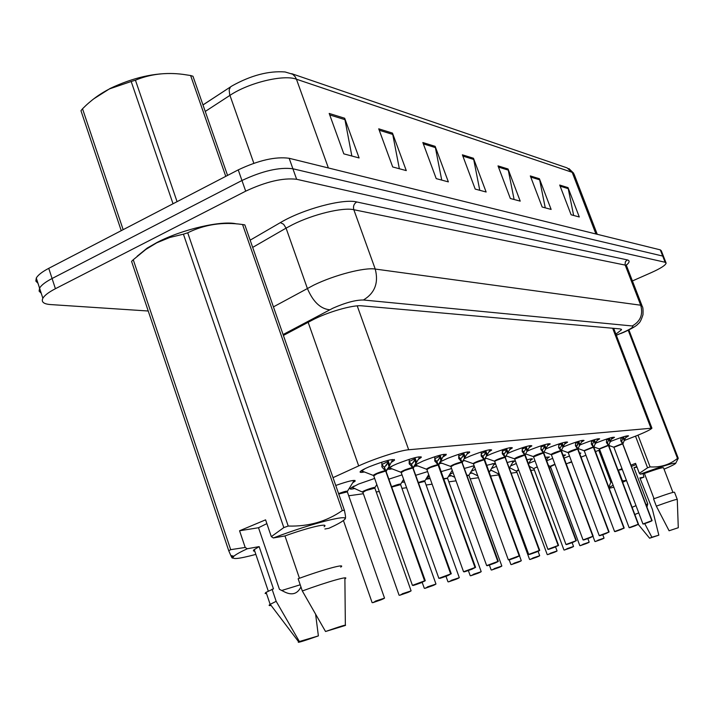 <?xml version="1.0" encoding="UTF-8"?>
<svg xmlns="http://www.w3.org/2000/svg" width="714" height="714" viewBox="0 0 714 714"><rect width="100%" height="100%" fill="white"/><g stroke="black" fill="none" stroke-linecap="round" stroke-linejoin="round"><path stroke-width="1.07" d="M546.701 460.744L552.734 458.37M528.726 463.422L535.027 460.86M510.251 467.973L509.51 468.161M510.635 465.885L516.311 463.52M491.723 470.419L490.116 470.812M491.5 468.509L496.489 466.367M472.141 473.007L469.91 473.516M471.249 471.302L475.453 469.428M451.426 475.747L448.517 476.354M449.9 474.239L453.104 472.739M429.471 478.648L425.847 479.308M426.918 477.559L429.319 476.345M404.588 482.075L401.812 482.325M402.535 481.147L403.963 480.308M377.206 485.636L376.938 484.877M354.929 488.501C351.154 489.349 349.592 489.322 350.262 488.43L358.508 484.074L374.663 478.434M564.051 458.12L569.495 456.032M595.574 443.233L597.77 442.314C607.766 438.458 613.335 436.798 614.477 437.334L611.898 438.94M579.839 445.036L582.419 443.965C592.754 439.967 598.502 438.271 599.662 438.86L597.056 440.502M563.248 446.955L566.238 445.697C576.939 441.555 582.883 439.815 584.061 440.467L581.428 442.136M545.728 448.99L549.173 447.517C560.267 443.233 566.407 441.448 567.612 442.162L564.952 443.867M527.182 451.159L531.136 449.454C542.649 445 549.012 443.171 550.235 443.956L547.549 445.697M507.52 453.479L512.045 451.498C524.022 446.866 530.618 444.983 531.85 445.866L529.136 447.633M486.127 458.236L484.77 459.397M486.653 455.96L491.812 453.667C504.28 448.838 511.135 446.91 512.366 447.883L509.626 449.686M464.725 460.646L463.172 460.923M464.439 458.647L470.321 455.969C483.333 450.927 490.456 448.954 491.687 450.034L488.929 451.873M441.966 463.216L439.556 463.573M440.725 461.565L447.455 458.415C461.057 453.149 468.473 451.114 469.705 452.328L466.911 454.193M417.735 465.956L414.415 466.269M415.316 464.823L423.081 461.021C437.325 455.505 445.063 453.426 446.277 454.773L443.465 456.674M391.87 468.884C388.791 469.482 387.568 469.357 388.193 468.518C389.157 467.474 392.102 465.903 397.038 463.814C411.996 458.022 420.073 455.88 421.269 457.397L418.422 459.325M364.202 472.008C360.856 472.65 359.553 472.489 360.284 471.543C361.311 470.464 364.265 468.884 369.156 466.795C384.9 460.709 393.352 458.513 394.512 460.218L391.638 462.172M610.506 441.52L612.353 440.752C622.037 437.022 627.436 435.397 628.561 435.888L625.999 437.468M624.429 440.449L636.585 435.736C645.786 431.988 650.9 429.471 651.927 428.177L408.676 449.758C400.197 450.338 374.091 458.754 358.687 465.903L333.019 477.657M581.044 457.147L585.935 455.264M595.422 451.614L599.805 449.927M609.06 446.366L610.256 445.902M549.334 467.84L550.806 467.527M348.718 495.775L363.355 493.74M376.216 491.946L379.277 491.527M401.955 488.367L406.596 487.724M426.115 485.011L432.131 484.172M448.829 481.852L456.032 480.843M470.223 478.871L478.469 477.728M490.589 476.042L498.64 474.917M511.34 473.15L516.972 472.365M530.895 470.437L534.349 469.955M562.927 455.104L565.515 454.97L563.819 456.112M545.46 457.388L549.396 456.951L547.647 458.138M526.986 459.843C530.85 458.745 532.662 458.477 532.421 459.048L530.609 460.28M507.422 462.485C512.393 460.985 514.758 460.584 514.517 461.262L512.643 462.538M486.671 465.314L495.346 463.243M495.516 463.716L493.66 464.93M464.609 468.357L474.114 465.751M474.542 466.911L473.569 467.465M441.118 471.642L451.596 468.554M416.048 475.194L427.615 471.597M389.237 479.049L402.027 474.881M335.75 485.466C348.718 480.933 355.188 479.478 355.17 481.111L352.689 482.798M579.482 452.979L580.839 453.078L579.804 453.845M148.226 311.009L50.435 304.557C43.599 304.012 41.073 301.915 42.867 298.265C44.554 295.364 48.739 292.187 55.415 288.715L245.696 191.165L241.957 180.508C262.368 170.932 279.344 167.014 292.901 168.772L662.708 256.058L663.717 256.942L662.708 256.058L292.901 168.772C279.344 167.014 262.368 170.932 241.957 180.508L52.077 278.514L241.957 180.508L238.235 169.878C258.602 160.266 275.577 156.402 289.17 158.285L660.28 249.855L661.307 250.766L663.538 256.469M37.994 283.297L35.843 281.084L36.289 278.058L39.573 288.153C41.251 285.207 45.419 282.003 52.077 278.514C45.419 282.003 41.251 285.207 39.573 288.153L39.109 291.116L41.242 293.276M329.19 113.437L343.818 153.858L359.106 157.955L344.675 118.247L329.19 113.437M351.85 156.009L344.675 118.247M378.723 128.823L392.7 166.96L406.275 170.601L392.486 133.099L378.723 128.823M399.349 168.745L392.486 133.099M422.84 142.532L436.218 178.625L448.356 181.883L435.147 146.352L422.84 142.532M441.725 180.098L435.147 146.352M559.714 185.051L571.111 214.78L579.295 216.976L568.023 187.63L559.714 185.051M573.645 215.458L568.023 187.63M530.315 175.921L542.158 207.015L551.128 209.425L539.427 178.75L530.315 175.921M545.264 207.854L539.427 178.75M498.024 165.889L510.34 198.492L520.211 201.134L508.047 168.995L498.024 165.889M514.107 199.501L508.047 168.995M462.386 154.813L475.203 189.076L486.127 192.004L473.462 158.249L462.386 154.813M479.772 190.299L473.462 158.249M202.972 104.922L232.104 85.867C251.033 75.345 268.696 70.713 285.082 71.962L292.669 74.238L295.123 76.648L296.444 79.209C283.761 74.265 248.811 82.645 229.935 95.373L205.248 111.455M36.289 278.058C37.949 275.077 42.099 271.838 48.748 268.339L238.235 169.878M615.896 334.152L621.546 329.743L620.288 328.922L361.775 305.824C352.823 304.717 326.691 312.286 311.75 320.399L283.396 335.437M245.696 191.165C266.135 181.615 283.119 177.652 296.64 179.285L665.136 262.261L666.135 263.118C665.564 265.242 660.718 268.357 651.605 272.48L632.425 280.941M626.33 436.272L622.778 443.805L621.698 441.332M651.82 520.684L642.948 523.996L651.82 520.684L622.67 443.885L620.769 440.913L621.046 437.557M622.795 443.867L652.096 520.622L622.965 444.67M649.106 521.916L651.855 520.854L648.981 522.104C642.636 524.397 641.707 524.647 646.179 522.844L649.106 521.907M616.923 445.777L613.897 447.259L622.662 443.885L613.915 447.321M621.778 441.172L623.492 436.781M624.679 439.922L623.625 437.138L620.957 438.414M622.644 443.822L620.778 439.994M595.36 541.515L601.045 539.525C605.392 537.767 604.374 538.053 597.984 540.364L595.289 541.542L598.046 540.471M571.727 461.994L569.04 462.993M598.055 540.498L601.045 539.391L598.091 540.453M598.1 540.48L595.422 541.507M612.148 437.432L608.533 445.438L607.436 442.903M638.2 524.29L629.123 527.673L638.2 524.29L608.426 445.518L606.427 442.457L606.695 439.039M638.494 524.219L608.73 445.509M602.509 447.464L599.448 448.963L608.417 445.518L599.474 449.035M638.129 524.495L632.399 526.513C627.856 528.351 628.838 528.092 635.344 525.727L638.334 524.255L608.747 445.518M638.245 524.469L632.309 526.691L638.12 524.504M607.516 442.734L609.31 438.209M610.541 441.457L609.453 438.592L606.597 439.967M608.399 445.456L606.436 441.484M597.323 438.914L597.386 439.895L593.557 447.151L592.424 444.554M623.875 528.083L614.576 531.546L623.875 528.083L593.405 447.169L591.326 444.072L591.585 440.592M624.188 528.012L593.557 447.151M587.336 449.231L584.248 450.766L593.423 447.232L584.275 450.846M623.795 528.298L617.887 530.377C613.272 532.242 614.308 531.975 620.993 529.547L624.009 528.048L593.727 446.848M623.92 528.271L617.842 530.547L623.786 528.306M592.513 444.385L594.396 439.708M595.663 443.064L594.557 440.127L591.487 441.609M593.405 447.169L591.344 443.055M581.714 440.484L581.776 441.502L577.769 448.963L576.617 446.304M608.765 532.082L599.242 535.634L608.765 532.082L577.644 449.044L575.43 445.786L575.663 442.225M609.104 532.01L577.769 448.963M608.917 532.046L605.874 533.572C599.001 536.062 597.913 536.348 602.607 534.438L608.917 532.046L578.019 449.044M571.361 451.096L568.237 452.658L577.635 449.044L568.273 452.747M576.707 446.116L578.697 441.279M579.991 444.751L578.867 441.734L575.564 443.332M577.617 448.981L575.439 444.706M565.372 442.466L561.124 450.864L559.937 448.133M592.834 536.303L583.07 539.945L592.834 536.303L560.963 450.882L558.651 447.589L558.875 443.956M593.191 536.223L561.124 450.864M592.986 536.268L589.925 537.812C582.856 540.373 581.705 540.676 586.471 538.731L592.986 536.268L561.32 450.543M554.51 453.069L551.351 454.648L560.981 450.953L551.386 454.747M560.035 447.937L561.115 446.518L562.132 442.939M563.471 446.536L562.32 443.439L558.767 445.161M560.963 450.882L558.669 446.446M580.303 545.657L586.149 543.604C590.567 541.819 589.496 542.113 582.936 544.487L580.223 545.683L583.043 544.586M550.307 466.394L555.01 464.484L550.476 466.635M583.052 544.612L586.114 543.479L583.088 544.559M555.01 464.493L553.368 465.117M548.504 465.59L550.182 466.322L554.894 464.171M583.106 544.595L580.366 545.648M564.453 550.003L570.486 547.906C574.966 546.076 573.833 546.389 567.094 548.834L564.372 550.039L567.309 548.887M537.365 467.17L536.892 467.358M529.369 466.304L533.661 468.58L537.24 466.84M567.318 548.932L564.515 549.994M547.754 554.599L553.975 552.431C558.518 550.565 557.331 550.896 550.405 553.404L547.665 554.626L550.619 553.475M518.712 470.044L516.579 471.294L518.712 470.044M550.628 553.511L553.841 552.315L550.673 553.448M509.555 467.679L515.838 470.865M550.681 553.493L547.825 554.591M93.802 98.809L110.072 88.482C133.125 77.594 154.768 72.641 174.992 73.631M121.246 230.667L80.968 110.715L82.529 108.778L123.156 229.676M173.02 203.758L131.189 81.503L109.724 88.813C99.764 93.837 90.696 100.487 82.529 108.778M131.189 81.503L135.437 80.2L177.063 201.66M225.767 176.349L190.611 75.523L182.855 74.345C165.916 72.185 150.11 74.14 135.437 80.2M190.611 75.523L192.967 76.246L227.57 175.421M646.938 507.038L647.768 503.968L633.978 467.643L637.004 467.161M647.768 503.968L646.009 504.584M631.497 466.367L636.031 464.6M636.808 466.635L633.978 467.643M631.033 465.135L635.558 463.35L639.342 473.32L647.562 467.795L650.097 466.894C660.664 467.527 669.794 464.698 677.497 458.415L678.255 458.299L675.649 463.395C674.81 464.314 670.946 466.233 664.056 469.178M639.342 473.32L640.244 474.167C662.869 465.903 674.668 462.315 675.649 463.395M640.244 474.167L644.421 473.444C656.746 469.044 663.119 467.17 663.538 467.831L672.945 492.401M644.421 473.444L654.033 498.702M678.282 527.682L677.274 499.425C676.81 499.032 669.83 501.273 656.327 506.146L653.56 498.881C667.108 493.999 674.096 491.794 674.525 492.276L677.22 499.309M656.327 506.146L669.098 530.77L678.282 527.726L669.098 530.77M677.497 458.415L628.213 330.261M628.882 329.93L678.255 458.299M637.995 435.165L650.097 466.894M647.562 467.795L635.505 436.165M608.81 487.18L610.863 482.307L598.796 450.311M610.863 482.307L611.844 481.861M643.153 473.659L643.93 477.139L640.146 478.541M613.879 487.251L609.203 488.224M608.962 487.582L613.13 485.27M622.242 481.245L623.036 480.915L622.126 480.076L618.378 470.142L622.322 469.509M622.644 482.298L626.481 480.504M643.93 477.139L639.896 477.871L652.435 509.475L658.835 535.17L649.606 538.222L651.882 537.223L644.733 523.639M632.095 507.306L635.995 505.646M634.826 514.526L638.735 512.884M651.882 537.223L658.835 535.17M626.401 480.308L623.036 480.915M622.01 468.705L618.378 470.142M300.21 584.793L281.673 590.505M283.824 527.584L183.427 234.174L187.728 232.8L288.215 526.048L283.824 527.584L271.311 536.633L265.59 519.846L239.565 530.77L258.513 527.735L279.433 589.318L284.065 591.683C291.749 595.663 297.372 594.093 300.933 586.979M258.513 527.735L266.875 523.621M137.159 256.246L147.2 248.079L157.035 242.457C182.24 229.283 221.804 220.198 236.53 223.884M183.427 234.174L169.87 237.441L156.732 242.814L145.808 249.454L133.259 259.744L230.693 549.664L245.197 547.451L247.276 548.754C240.386 551.958 235.932 554.439 233.906 556.197L230.827 555.537L228.748 550.753L131.572 261.395L133.259 259.744M288.215 526.048C308.627 526.637 326.655 521.479 342.301 510.564L242.564 224.526C222.884 221.697 204.606 224.455 187.728 232.8M242.564 224.526L244.831 224.901L344.389 510.242C345.638 515.91 345.871 518.685 345.103 518.56L344.933 518.766M271.311 536.633L273.364 537.954C313.616 522.55 354.555 512.607 343.47 520.452C340.98 522.389 336.124 525.004 328.886 528.298L324.906 528.994M342.301 510.564L344.389 510.242M273.364 537.954L284.975 535.937C308.582 527.343 329.6 522.505 324.12 526.736M284.975 535.937L299.452 578.26M345.353 625.08L344.889 578.902C350.877 575.154 327.833 581.607 302.317 590.969L298.14 578.742C323.772 569.335 346.906 563.114 340.712 567.13M302.317 590.969L325.53 631.506C340.283 626.339 346.897 624.322 345.353 625.455L325.53 631.506M228.748 550.753L230.693 549.664M232.835 555.965L232.309 556.054C232.898 559.035 232.398 558.857 230.827 555.537M255.853 554.394C237.842 559.205 230.524 559.803 233.906 556.197M266.518 593.593L265.108 593.477L265.778 592.495L273.462 588.845L259.146 546.612L247.276 548.754M254.782 551.226L253.399 550.905L253.72 549.976L259.146 546.612M271.106 605.445C268.812 605.793 268.491 605.436 270.16 604.356L276.175 601.322L272.061 589.166M315.659 614.602L318.382 635.897C303.039 641.27 296.471 643.26 298.684 641.85L299.371 641.52L276.175 601.322M299.371 641.52L318.382 635.897M239.565 530.77L245.197 547.451M547.87 443.876L547.941 444.983L543.541 452.881L542.328 450.079M575.984 540.766L565.979 544.496L575.984 540.766L543.372 452.899L540.917 449.481L541.123 445.777M576.376 540.676L543.541 452.881M576.153 540.721L573.065 542.301C565.8 544.934 564.578 545.255 569.415 543.274L576.153 540.721L543.836 452.971M536.705 455.148L533.554 456.871L543.39 452.971L533.215 456.514C535.286 455.166 538.606 453.872 543.149 452.614M542.426 449.874L543.613 448.294L544.639 444.697M546.023 448.419L544.844 445.233L541.025 447.089M543.372 452.899L540.935 448.285M529.485 445.714L529.565 446.875L524.942 455.014L523.692 452.132M558.161 545.487L547.888 549.307L558.161 545.487L524.763 455.032L522.157 451.489L522.345 447.714M558.571 545.389L524.942 455.014M558.071 545.728L551.369 548.075C546.451 550.101 547.745 549.753 555.233 547.04L551.52 548.2L558.062 545.728M517.864 457.344L514.687 459.111L524.781 455.104L514.33 458.736C516.454 457.353 519.854 456.014 524.522 454.738M558.223 545.683L525.263 455.104M523.799 451.917L525.12 450.159L526.138 446.553M527.566 450.409L526.352 447.134L522.246 449.142M524.763 455.032L523.621 451.935L522.184 450.222M510.001 447.669L510.091 448.883L505.226 457.263L503.941 454.309M539.249 550.494L528.708 554.412L539.249 550.494L505.039 457.29L502.272 453.622L502.433 449.758M539.704 550.387L505.226 457.263M536.116 551.958L539.329 550.699L536.33 552.074C528.601 554.867 527.235 555.233 532.225 553.163L536.107 551.94M497.899 459.682L494.65 461.342C497.212 459.789 500.684 458.468 505.057 457.362L494.32 461.083C496.498 459.655 499.987 458.29 504.789 456.987M539.329 550.699L505.414 458.326M504.057 454.077L505.53 452.114L506.538 448.517M508.011 452.524L506.77 449.151L502.344 451.319M505.039 457.29L503.861 454.095L502.29 452.274M530.136 559.437L536.553 557.206C541.167 555.305 539.909 555.653 532.778 558.232L530.038 559.473L533.055 558.286M498.979 473.186L498.238 473.81L498.979 473.186M533.072 558.321L536.366 557.107L533.108 558.259M490.625 469.964L497.471 473.373M533.126 558.303L530.207 559.428M511.51 564.551L518.141 562.248C522.818 560.32 521.488 560.686 514.151 563.337L511.411 564.596L514.499 563.373M514.517 563.417L517.891 562.168L514.553 563.346M470.606 472.365L477.782 475.845M514.58 563.4L511.581 564.542M491.794 569.968L498.658 567.585C503.397 565.622 501.996 566.006 494.427 568.746L491.687 570.013L494.856 568.755M501.826 565.997L468.973 475.426L467.233 475.578M494.873 568.799L498.336 567.523L494.918 568.728M468.973 475.426L468.5 475.301L468.964 475.301M449.401 474.908L454.158 476.988M494.936 568.781L491.875 569.959M489.34 449.749L489.42 451.007L484.297 459.664L482.985 456.63M519.176 555.813L508.332 559.838L519.176 555.813L484.101 459.691L481.165 455.871L481.29 451.935M519.658 555.697L484.297 459.664M515.972 557.313L519.685 555.76L516.249 557.42C508.279 560.303 506.824 560.686 511.884 558.58L515.963 557.295M476.702 462.154L473.427 463.841C476.059 462.244 479.621 460.878 484.119 459.762L473.087 463.582C475.319 462.101 478.907 460.7 483.833 459.379M519.373 555.76L484.547 459.298M483.101 456.371L484.752 454.166L485.734 450.596M487.26 454.764L485.984 451.284L481.209 453.631M484.101 459.691L482.896 456.398L481.174 454.452M467.367 451.953L467.456 453.265L462.047 462.208L460.691 459.084M497.801 561.472L486.653 565.604L497.801 561.472L461.833 462.235L458.7 458.263L458.799 454.247M498.327 561.347L462.047 462.208M494.409 563.007L497.899 561.686L494.891 563.096C486.653 566.077 485.109 566.488 490.25 564.337L494.516 562.989M454.158 464.787L450.855 466.501C453.56 464.841 457.228 463.448 461.851 462.315L454.158 464.787L450.918 466.688M497.899 561.686L462.074 462.288M460.816 458.816L462.672 456.317L463.895 453.551L463.618 452.81M465.198 457.147L463.895 453.551L458.736 456.103M461.833 462.235L460.601 458.843L458.709 456.773M444.126 454.8L438.334 464.93L436.932 461.708M475.024 567.505L463.547 571.762L475.024 567.505L438.101 464.957L434.755 460.816L434.817 456.71M475.586 567.371L438.334 464.93M430.131 467.59L426.802 469.33C429.596 467.616 433.371 466.18 438.119 465.028L430.131 467.59L426.883 469.544M474.926 567.773L467.161 570.477C461.949 572.682 463.609 572.235 472.124 569.156L475.247 567.443L438.807 465.037M475.247 567.443L467.643 570.531L474.917 567.782M444.135 454.8L443.956 454.3M437.066 461.422L439.172 458.575L440.351 455.969L440.065 455.166M441.689 459.682L440.351 455.969L434.772 458.736M438.101 464.957L436.834 461.449L434.764 459.227M418.975 456.817L419.073 458.245L413.013 467.822L411.567 464.511M450.677 573.949L438.86 578.331L450.677 573.949L412.763 467.857L409.184 463.529L409.202 459.343M451.293 573.806L413.013 467.822M450.909 573.886L447.812 575.627C438.985 578.813 437.218 579.286 442.51 577.037L450.909 573.886L413.031 467.911L413.54 467.947M404.463 470.588L401.125 472.347C404.008 470.571 407.89 469.098 412.781 467.938L404.463 470.588L401.214 472.597M411.71 464.198L414.12 460.932L415.227 458.558L414.914 457.683M416.601 462.386L415.227 458.558L409.176 461.556M412.763 467.857L411.469 464.225L409.176 461.851M392.441 460.066L388.719 467.197L385.908 470.928L384.418 467.509M424.598 580.857L412.415 585.364L424.598 580.857L385.676 471.044L377.001 473.801L373.645 475.569C376.626 473.73 380.633 472.222 385.667 471.044L382.151 467.295L381.776 462.163M425.276 580.696L385.908 470.928M377.001 473.801L373.752 475.854M424.5 581.142L416.083 584.07C410.728 586.364 412.621 585.864 421.778 582.553L424.857 580.785L385.944 471.017M424.732 581.089L416.789 584.061L424.491 581.151M392.45 460.057L392.254 459.504M384.578 467.17L387.345 463.386L388.345 461.315L388.005 460.369M389.755 465.287L388.345 461.315L381.785 464.582M385.64 470.963L384.31 467.206L381.785 464.662M470.892 575.716L477.996 573.253C482.807 571.245 481.316 571.655 473.516 574.475L470.776 575.761L474.025 574.467M481.191 571.637L447.553 478.318L443.778 479.032M474.042 574.52L477.604 573.199L474.087 574.44M447.553 478.318L447.044 478.175L447.553 478.175M428.079 476.943L426.963 477.612L430.265 478.969M474.114 574.493L470.972 575.707M448.695 581.812L456.059 579.259C460.932 577.215 459.343 577.653 451.293 580.571L448.57 581.865L451.9 580.527M459.281 577.617L424.812 481.379L418.779 482.825M451.917 580.589L455.577 579.232L451.962 580.5M424.812 481.379L424.259 481.218L424.812 481.227M403.428 480.602L404.178 480.915M451.989 580.562L448.776 581.803M425.071 588.309L432.711 585.659C437.655 583.579 435.959 584.043 427.632 587.051L424.928 588.354L428.346 586.988M435.951 583.99L400.634 484.645L392.057 487.002L400.643 484.467M428.373 587.042L432.14 585.659L428.418 586.953M400.634 484.645L392.048 487.002M428.445 587.024L425.151 588.3M399.876 595.226L407.828 592.477C412.826 590.353 411.023 590.853 402.401 593.968L399.733 595.28L403.24 593.869M411.077 590.781L374.868 488.126L365.916 490.545L362.882 492.401M403.267 593.932L407.141 592.504L403.321 593.834M374.868 488.126L365.916 490.545M351.877 487.243L361.918 491.857M403.348 593.905L399.965 595.217M372.967 602.625L381.231 599.769C386.292 597.6 384.364 598.127 375.439 601.358L372.806 602.678L376.403 601.215M384.498 598.037L347.343 491.848L338.731 494.034M376.43 601.295L380.437 599.822L376.492 601.179M349.512 481.147C353.216 480.37 354.528 480.504 353.466 481.548L353.814 480.361M347.343 491.848L346.62 491.607L347.37 491.616M376.519 601.268L373.056 602.616M462.074 462.297L462.226 463.341M386.078 472.186L385.935 471.017L386.497 471.053M612.666 328.235L650.811 427.829M308.153 322.3L358.687 465.903M357.223 305.869L408.676 449.758M230.497 86.885L229.158 89.848L229.685 94.623L253.836 163.265M597.243 234.299L574.163 174.377L567.112 167.897L291.696 73.676M595.931 233.978L572.2 172.333L296.444 79.209L328.378 167.96M289.17 158.285L296.64 179.285M660.28 249.855L665.136 262.261M48.748 268.339L55.415 288.715M462.859 156.089L473.801 159.472M498.488 167.094L508.368 170.155M530.761 177.072L539.739 179.848M560.142 186.158L568.326 188.683M423.34 143.871L435.504 147.628M379.241 130.243L392.861 134.446M329.734 114.936L345.067 119.675M616.28 335.161L623.072 332.421C631.221 328.77 634.273 326.619 632.229 325.968L363.426 299.996C355.706 299.925 345.549 302.647 332.956 308.171L283.092 334.545M273.435 306.877L313.812 285.091C334.652 274.961 364.497 267.25 375.234 269.053L640.708 305.217L642.252 306.351C642.948 307.136 643.198 309.912 642.993 314.669C641.288 319.97 639.762 322.915 638.405 323.513C637.147 325.522 632.22 328.467 623.625 332.358L620.894 333.483M250.159 240.172L280.388 222.607C302.879 209.166 343.148 198.403 356.759 201.964L627.294 259.896L625.41 261.672L625.045 264.68L640.708 305.217C643.278 314.481 640.449 321.398 632.229 325.968M363.426 299.996C374.841 293.124 378.786 282.806 375.234 269.053L353.832 209.72C342.854 207.105 313.027 214.307 292.445 224.732L286.073 228.132L307.341 288.385C313.009 301.745 320.47 308.876 329.734 309.778M627.294 259.896C629.962 260.556 629.686 262.279 626.464 265.064M641.993 305.681L626.821 266.483L625.187 265.099L353.832 209.72C352.948 206.328 353.93 203.74 356.759 201.964M280.388 222.607L283.619 224.267L286.073 228.132L252.685 247.401M620.582 333.447L616.343 335.303M613.763 447.089L622.474 443.572M624.295 440.797L623.26 438.066M566.211 463.913L571.611 461.681M597.877 540.221L604.044 538.124L597.877 540.221M599.314 448.803L608.221 445.197M608.56 445.509L608.73 446.321M610.131 442.341L609.078 439.538M584.123 450.605L593.218 446.91M593.575 447.223L593.745 448.062M595.244 443.974L594.155 441.1M568.112 452.498L567.951 452.417C569.942 451.159 573.101 449.918 577.421 448.713M577.796 449.035L577.965 449.891M579.554 445.688L578.447 442.742M551.235 454.497L551.056 454.407C553.091 453.113 556.322 451.846 560.758 450.605M561.15 450.936L561.32 451.828M558.803 447.964L558.634 447.499M563.016 447.499L561.882 444.465M582.82 544.345L589.184 542.185L582.82 544.345M579.813 545.621L550.449 466.554M562.98 455.086L564.328 455.246L563.498 456.639M566.978 548.682L573.547 546.451L566.978 548.682M563.944 549.985L533.938 468.821M546.692 457.067L548.182 457.246L546.469 460.111M516.418 471.035L518.587 469.714M550.28 553.252L557.072 550.958L550.28 553.252M547.219 554.573L516.543 471.186L515.196 470.58M529.52 459.164L531.162 459.352L528.467 463.859M533.403 456.612L525.807 453.97M543.568 452.953L543.738 453.872M541.096 449.9L540.9 449.392M545.541 449.409L544.38 446.295M525.165 454.666L525.129 456.032M514.544 458.843L506.297 455.951M522.353 451.953L522.139 451.391M527.066 451.435L525.879 448.222M494.552 461.208L485.6 458.049M502.486 454.122L502.254 453.506M507.484 453.577L506.271 450.275M498.086 473.552L498.854 472.838M532.653 558.08L539.686 555.715L532.653 558.08M529.565 559.419L498.202 473.694L496.721 473.043M511.394 461.378L513.223 461.583L509.412 467.902M514.018 563.185L521.3 560.731L514.018 563.185M510.912 564.542L509.198 559.883M492.241 463.707L494.258 463.939L489.242 472.257M467.099 475.212L468.928 475.292M494.293 568.585L501.844 566.05L494.293 568.585M491.161 569.959L489.376 565.086M471.954 466.188L474.203 465.974M474.31 466.296L469.036 474.953M473.337 463.716L463.6 460.253M484.324 459.745L484.485 460.753M464.421 458.683L465.046 458.334M481.397 456.433L481.147 455.755M486.698 455.853L485.458 452.444M462.315 461.833L462.431 462.297M450.784 466.394L450.498 466.233C452.792 464.698 456.478 463.261 461.547 461.922M440.913 462.851L440.056 462.797M440.645 461.735L442.439 460.673M458.959 458.888L458.683 458.138M464.609 458.272L463.332 454.756M438.619 464.537L438.753 465.019M426.901 469.232L426.436 469.062C428.793 467.474 432.586 465.992 437.798 464.627M438.36 465.01L438.512 466.099M416.637 465.573L415.468 465.144L418.368 463.136M435.04 461.503L434.737 460.673M441.073 460.842L439.762 457.21M413.317 467.42L413.468 467.92M401.081 472.275L400.741 472.07C403.169 470.428 407.069 468.911 412.442 467.518M413.031 467.911L413.183 469.036M390.736 468.473L389.407 467.991L392.7 465.76M409.497 464.305L409.167 463.377M415.941 463.591L414.602 459.843M386.238 470.508L386.417 471.026M373.627 475.524L373.243 475.292C375.751 473.578 379.777 472.025 385.301 470.615M363.033 471.579L361.525 471.035L365.273 468.536M382.151 467.295L381.794 466.269M389.059 466.537L387.675 462.645M443.644 478.657L447.508 478.166M473.364 574.315L481.218 571.691L473.364 574.315M470.223 575.707L468.339 570.548M450.436 468.812L451.614 468.598M418.636 482.441C422.92 480.95 424.973 480.477 424.812 481.004L424.776 481.209M451.141 580.393L459.298 577.688L451.141 580.393M447.981 581.812L445.982 576.314M403.526 480.647L403.972 480.352M391.906 486.6C397.502 484.467 400.411 483.681 400.625 484.262L400.59 484.449M427.472 586.872L435.977 584.061L427.472 586.872M424.321 588.309L422.179 582.401M362.757 492.08L362.435 491.892C362.917 490.714 376.876 486.047 374.841 487.733L374.814 487.903M402.241 593.78L411.112 590.871L402.241 593.78M399.09 595.235L362.801 492.169C365.675 490.447 369.477 489.028 374.207 487.912L374.877 487.921M352.02 487.323L354.144 486.038M338.579 493.597C344.451 491.437 347.361 490.723 347.316 491.455L347.29 491.589M375.261 601.17L384.534 598.136L375.261 601.17M372.128 602.643L343.416 520.497M613.665 328.324L651.811 427.873M394.512 460.218L394.235 459.441M421.269 457.397L421.028 456.728M446.277 454.773L446.072 454.193M469.705 452.328L469.517 451.819M355.17 481.111L354.92 480.379M202.981 104.958L232.104 85.867M568.888 168.549L573.744 173.297M621.35 329.243L621.546 329.743M626.41 264.689L626.535 265.715M665.957 262.663L663.717 256.942M42.867 298.265L39.573 288.153M608.73 445.393L613.897 447.259L642.948 523.996M623.019 443.581L623.349 443.019M604.035 538.097L602.768 534.715M594.878 541.462L593.039 536.526M594.218 446.277L593.834 446.919L599.448 448.963L629.123 527.673M608.792 445.206L609.149 444.608M578.161 448.57L584.248 450.766L614.576 531.546M561.659 450.284L568.237 452.658L599.242 535.634M577.421 445.304L577.68 444.822M578.072 448.722L578.492 448.026M544.229 452.078L551.351 454.648L583.07 539.945M560.811 447.08L561.115 446.518M561.454 450.623L561.9 449.874M589.175 542.149L587.845 538.588M573.538 546.424L572.137 542.649M557.054 550.922L555.581 546.915M649.606 538.222L638.343 524.504M147.2 248.079L145.808 249.454M268.25 591.031L254.211 549.539M270.16 604.356L266.081 592.29M298.684 641.85L270.24 604.303M565.979 544.496L533.51 456.755M543.265 448.954L543.613 448.294M543.898 452.631L544.38 451.828M547.888 549.307L514.642 458.986M524.701 450.927L525.12 450.159M525.334 454.756L525.852 453.89M528.708 554.412L494.65 461.342M505.039 453.024L505.53 452.114M505.655 457.014L506.217 456.067M539.668 555.67L538.097 551.378M521.282 560.686L519.578 556.01M508.332 559.838L473.427 463.841M484.163 455.246L484.752 454.166M440.181 462.592L450.855 466.501L486.653 565.604M461.967 457.612L462.672 456.317M462.565 461.94L463.216 460.851M415.245 464.957L426.802 469.33L463.547 571.762M438.325 460.137L439.172 458.575M438.896 464.644L439.61 463.475M389.139 467.724L401.125 472.347L438.86 578.331M413.076 462.824L414.12 460.932M413.638 467.536L414.406 466.278M361.248 470.74L373.645 475.569L412.415 585.364M386.069 465.698L387.345 463.386M386.604 470.633L387.443 469.276M447.633 477.818L452.212 470.276M424.901 480.852L428.703 474.631M400.732 484.083L403.624 479.371M359.927 490.973L362.801 492.16M374.975 487.528L376.813 484.547M347.477 491.205L353.466 481.548"/></g></svg>
